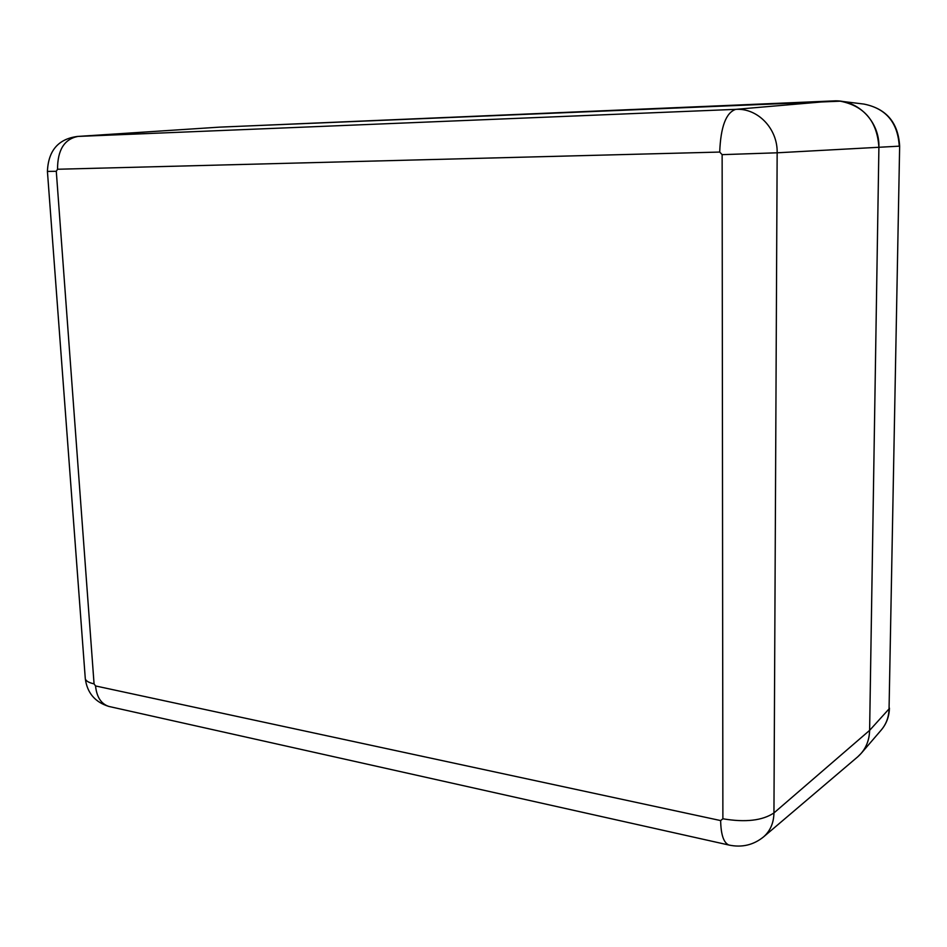 <?xml version="1.0" encoding="UTF-8"?>
<svg xmlns="http://www.w3.org/2000/svg" width="947" height="947" viewBox="0 0 947 947"><rect width="100%" height="100%" fill="white"/><g stroke="black" fill="none" stroke-linecap="round" stroke-linejoin="round"><path stroke-width="1.42" d="M889.434 708.084C889.197 716.536 886.463 723.851 881.219 730.054C886.214 724.195 888.819 717.139 889.055 708.901L869.618 730.374C869.275 741.288 865.309 750.095 857.745 756.807L861.154 753.41C866.564 747.053 869.382 739.382 869.618 730.374L878.899 147.377L869.618 730.374L773.948 812.94C773.746 822.931 770.302 830.898 763.602 836.852L857.745 756.807M219.077 127.17L833.514 100.927C857.804 99.281 879.858 121.547 878.899 147.377C877.265 121.405 864.386 106.005 840.261 101.175L220.035 127.111L77.867 136.427L735.772 109.355L833.514 100.927M219.633 127.135L77.867 136.427C64.301 139.114 57.53 150.052 57.542 169.253L56.287 171.289L47.421 171.419L85.242 677.993M729.711 845.221L728.847 845.02C723.65 842.794 720.916 834.65 720.643 820.576L722.881 818.788C745.384 822.588 762.406 820.635 773.948 812.94L777.156 152.798L722.135 154.645L719.708 152.065C720.691 126.78 726.041 112.539 735.772 109.355C757.695 107.875 777.771 128.697 777.156 152.798L899.248 146.169C897.815 122.518 886.013 108.479 863.877 104.063L840.818 101.246M56.287 171.289L94.061 683.864L95.54 685.948L720.643 820.576M95.54 685.948C96.712 697.051 101.128 703.87 108.775 706.415L110.053 706.699M94.061 683.864C88.769 682.68 85.857 680.964 85.301 678.715C87.195 692.896 95.02 702.129 108.775 706.415L728.847 845.02C741.88 847.79 753.457 845.067 763.602 836.852M719.708 152.065L57.542 169.253M722.881 818.788L722.135 154.645M889.055 708.901L899.65 146.134L889.055 708.901M77.524 136.439C58.335 138.925 48.297 150.585 47.421 171.419M881.219 730.054L861.368 753.161M863.877 104.063C886.368 108.609 898.289 122.636 899.65 146.134"/></g></svg>
